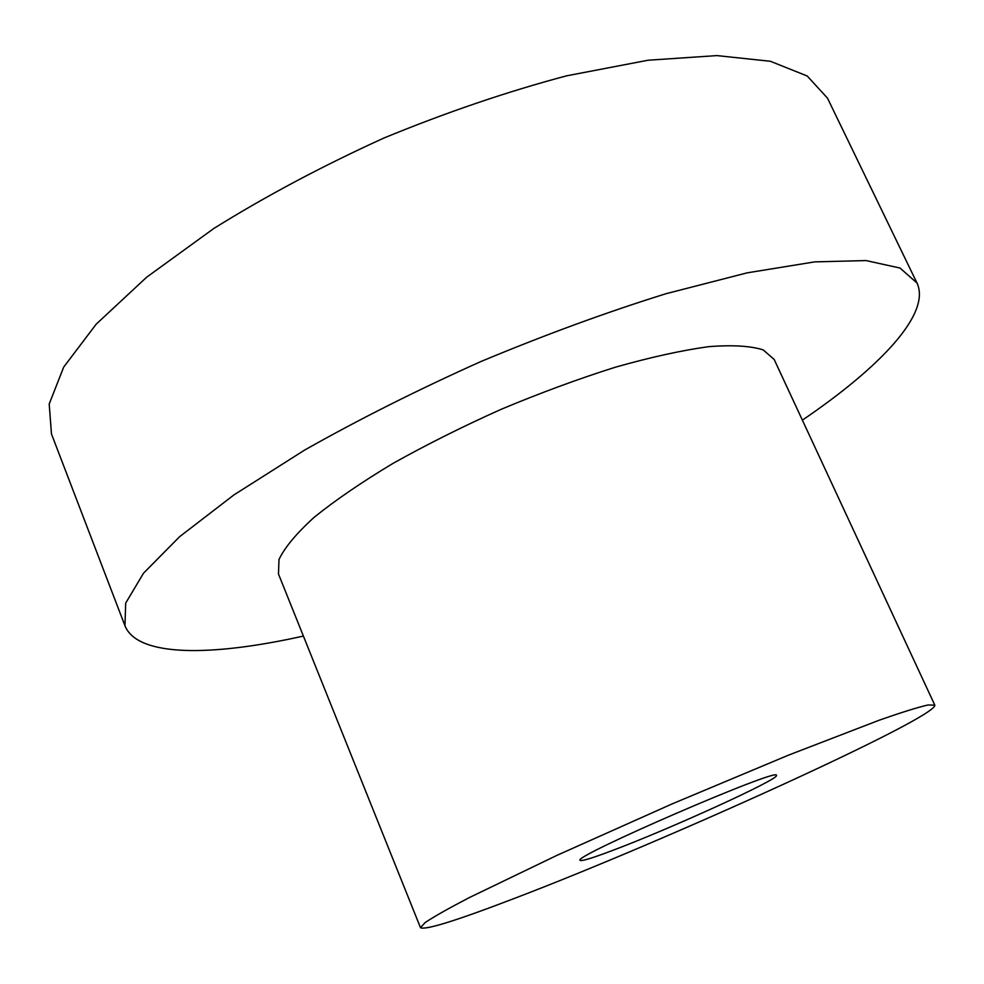 <?xml version="1.0" encoding="UTF-8"?>
<svg xmlns="http://www.w3.org/2000/svg" width="984" height="984" viewBox="0 0 984 984"><rect width="100%" height="100%" fill="white"/><g stroke="black" fill="none" stroke-linecap="round" stroke-linejoin="round"><path stroke-width="1.48" d="M303.392 636.07C211.904 656.525 137.526 657.238 124.956 625.738L51.463 433.932L49.2 404.03L63.689 367.094L96.149 324.216L146.69 277.18L213.848 228.46C265.975 196.013 322.715 165.841 384.055 137.969C446.367 112.336 507.191 91.635 566.538 75.842L648.025 60.233L716.905 55.596L770.386 61.279L807.224 76.002L827.47 98.117L916.99 282.998C931.344 313.712 879.905 367.45 802.378 420.143M124.956 625.738L125.681 603.118L143.504 573.217L179.58 536.723L233.835 494.977L304.634 450.069C359.074 419.307 417.806 389.812 480.819 361.571C544.533 334.966 606.242 312.346 665.934 293.724L747.139 272.851L814.703 261.879L866.006 260.563L900.003 268.042L916.99 282.998M420.5 927.703L278.472 573.992L279.001 559.478C284.708 547.485 296.43 533.426 314.167 517.301C335.298 500.241 361.546 482.295 392.887 463.464C426.601 444.583 462.787 426.49 501.422 409.196C540.487 392.862 578.444 378.877 615.295 367.229C650.473 357.266 681.518 350.427 708.431 346.688C732.317 344.806 750.583 345.876 763.24 349.923L774.187 359.48L934.8 705.134C937.235 717.508 665.369 840.939 514.669 898.306C456.847 920.507 425.457 930.311 420.5 927.703L425.063 922.623C433.673 916.817 448.397 908.49 469.245 897.629L556.919 855.367L672.22 803.866L788.676 755.072L879.511 720.091C901.701 712.33 917.851 707.299 927.974 704.987L934.8 705.134M611.888 850.705C591.999 858.22 581.421 861.431 580.166 860.348C570.597 857.285 780.706 766.364 776.401 775.429C780.263 778.701 669.637 829.106 611.888 850.705"/></g></svg>
